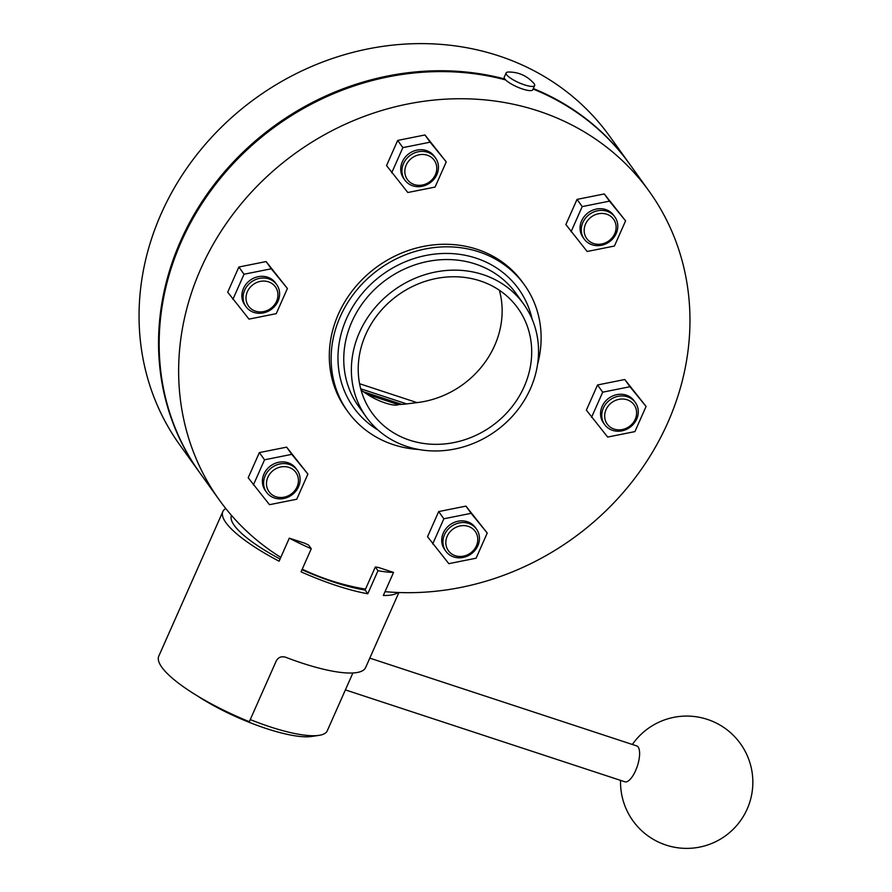<?xml version="1.0" encoding="UTF-8"?>
<svg xmlns="http://www.w3.org/2000/svg" width="892" height="892" viewBox="0 0 892 892"><rect width="100%" height="100%" fill="white"/><g stroke="black" fill="none" stroke-linecap="round" stroke-linejoin="round"><path stroke-width="1.34" d="M234.261 525.41A87.416 21.163 -156.1 0 1 231.485 515.398A87.416 21.163 -156.1 0 0 234.261 525.41A87.416 21.163 -156.1 0 0 280.055 559.028A87.416 21.163 -156.1 0 1 234.261 525.41M398.88 592.522L365.62 667.562A96.871 23.448 -156.1 0 1 285.563 657.214C281.437 656.033 278.337 657.27 276.264 660.916L249.325 721.695A96.871 23.448 -156.1 0 1 161.842 667.272A96.871 23.448 -156.1 0 1 158.787 656.144L222.866 511.54A96.871 23.448 -156.1 0 1 225.743 508.473M397.977 592.489A96.871 23.448 -156.1 0 1 383.337 595.477L393.55 572.43A96.871 23.448 -156.1 0 1 377.985 570.713L367.772 593.771A96.871 23.448 -156.1 0 1 301.05 571.828L311.263 548.77A96.871 23.448 -156.1 0 1 289.309 538.155L279.096 561.202A96.871 23.448 -156.1 0 1 225.921 522.667A96.871 23.448 -156.1 0 1 222.866 511.54M311.263 548.77L308.587 545.045A87.416 21.163 -156.1 0 1 304.551 543.161L289.309 538.155M393.55 572.43L378.308 567.412A87.416 21.163 -156.1 0 1 375.32 566.989L377.985 570.713M375.32 566.989L365.107 590.047A87.416 21.163 -156.1 0 1 301.975 569.732A87.416 21.163 -156.1 0 0 365.107 590.047L367.772 593.771M445.844 551.211L444.617 549.517A18.899 16.959 -35.7 0 1 443.291 533.015A18.899 16.959 -35.7 0 1 458.577 521.14A18.899 16.959 -35.7 0 1 475.325 527.473L476.551 529.168A18.899 16.959 -35.7 0 1 477.878 545.681A18.899 16.959 -35.7 0 1 462.591 557.556A18.899 16.959 -35.7 0 1 445.844 551.211A18.899 16.959 -35.7 0 1 444.506 534.709A18.899 16.959 -35.7 0 1 459.793 522.835A18.899 16.959 -35.7 0 1 476.551 529.168M447.204 536.237A16.535 14.841 144.3 0 0 455.299 555.716A16.535 14.841 144.3 0 0 476.395 545.837A16.535 14.841 144.3 0 0 468.3 526.369A16.535 14.841 144.3 0 0 447.204 536.237M604.676 424.614L603.46 422.92A18.899 16.959 -35.7 0 1 602.133 406.406A18.899 16.959 -35.7 0 1 617.42 394.532A18.899 16.959 -35.7 0 1 634.167 400.865L635.383 402.571A18.899 16.959 -35.7 0 1 636.71 419.073A18.899 16.959 -35.7 0 1 621.423 430.947A18.899 16.959 -35.7 0 1 604.676 424.614A18.899 16.959 -35.7 0 1 603.349 408.101A18.899 16.959 -35.7 0 1 618.635 396.226A18.899 16.959 -35.7 0 1 635.383 402.571M606.047 409.64A16.535 14.841 144.3 0 0 614.142 429.108A16.535 14.841 144.3 0 0 635.238 419.24A16.535 14.841 144.3 0 0 627.143 399.772A16.535 14.841 144.3 0 0 606.047 409.64M584.182 239.034L582.955 237.339A18.899 16.959 -35.7 0 1 581.629 220.837A18.899 16.959 -35.7 0 1 596.915 208.962A18.899 16.959 -35.7 0 1 613.663 215.295L614.889 216.99A18.899 16.959 -35.7 0 1 616.216 233.503A18.899 16.959 -35.7 0 1 600.929 245.367A18.899 16.959 -35.7 0 1 584.182 239.034A18.899 16.959 -35.7 0 1 582.844 222.532A18.899 16.959 -35.7 0 1 598.131 210.657A18.899 16.959 -35.7 0 1 614.889 216.99M585.542 224.059A16.535 14.841 144.3 0 0 593.637 243.538A16.535 14.841 144.3 0 0 614.733 233.659A16.535 14.841 144.3 0 0 606.638 214.191A16.535 14.841 144.3 0 0 585.542 224.059M404.845 180.061L403.63 178.367A18.899 16.959 -35.7 0 1 402.292 161.865A18.899 16.959 -35.7 0 1 417.579 149.99A18.899 16.959 -35.7 0 1 434.326 156.323L435.552 158.018A18.899 16.959 -35.7 0 1 436.879 174.531A18.899 16.959 -35.7 0 1 421.593 186.406A18.899 16.959 -35.7 0 1 404.845 180.061A18.899 16.959 -35.7 0 1 403.518 163.559A18.899 16.959 -35.7 0 1 418.794 151.685A18.899 16.959 -35.7 0 1 435.552 158.018M406.206 165.087A16.535 14.841 144.3 0 0 414.301 184.566A16.535 14.841 144.3 0 0 435.407 174.687A16.535 14.841 144.3 0 0 427.301 155.219A16.535 14.841 144.3 0 0 406.206 165.087M246.002 306.67L244.787 304.975A18.899 16.959 -35.7 0 1 243.46 288.462A18.899 16.959 -35.7 0 1 258.747 276.587A18.899 16.959 -35.7 0 1 275.494 282.931L276.71 284.626A18.899 16.959 -35.7 0 1 278.036 301.128A18.899 16.959 -35.7 0 1 262.761 313.003A18.899 16.959 -35.7 0 1 246.002 306.67A18.899 16.959 -35.7 0 1 244.676 290.156A18.899 16.959 -35.7 0 1 259.962 278.293A18.899 16.959 -35.7 0 1 276.71 284.626M247.374 291.695A16.535 14.841 144.3 0 0 255.469 311.163A16.535 14.841 144.3 0 0 276.565 301.295A16.535 14.841 144.3 0 0 268.47 281.827A16.535 14.841 144.3 0 0 247.374 291.695M266.507 492.239L265.292 490.544A18.899 16.959 -35.7 0 1 263.954 474.042A18.899 16.959 -35.7 0 1 279.241 462.168A18.899 16.959 -35.7 0 1 295.988 468.501L297.214 470.195A18.899 16.959 -35.7 0 1 298.541 486.709A18.899 16.959 -35.7 0 1 283.255 498.583A18.899 16.959 -35.7 0 1 266.507 492.239A18.899 16.959 -35.7 0 1 265.18 475.737A18.899 16.959 -35.7 0 1 280.456 463.862A18.899 16.959 -35.7 0 1 297.214 470.195M267.868 477.265A16.535 14.841 144.3 0 0 275.962 496.744A16.535 14.841 144.3 0 0 297.058 486.865A16.535 14.841 144.3 0 0 288.963 467.397A16.535 14.841 144.3 0 0 267.868 477.265M199.563 472.47A264.612 237.372 -35.7 0 1 199.262 472.046A264.612 237.372 -35.7 0 1 180.652 240.918A264.612 237.372 -35.7 0 1 504.872 79.031M199.262 472.046L179.771 444.907A264.612 237.372 -35.7 0 1 161.162 213.779A264.612 237.372 -35.7 0 1 375.153 47.577A264.612 237.372 -35.7 0 1 609.671 136.264L629.15 163.403A264.612 237.372 -35.7 0 1 629.451 163.827M533.316 88.542A264.612 237.372 -35.7 0 1 629.15 163.403M365.72 334.5A89.78 80.536 -35.7 0 1 438.318 278.103A89.78 80.536 -35.7 0 1 517.884 308.197A89.78 80.536 -35.7 0 1 524.195 386.615A89.78 80.536 -35.7 0 1 451.597 443.001A89.78 80.536 -35.7 0 1 372.031 412.918A89.78 80.536 -35.7 0 1 365.72 334.5M280.79 557.377A264.612 237.372 -35.7 0 1 219.354 500.033L199.875 472.894A264.612 237.372 -35.7 0 1 181.266 241.777A264.612 237.372 -35.7 0 1 505.664 79.934M219.354 500.033A264.612 237.372 -35.7 0 1 200.745 268.916A264.612 237.372 -35.7 0 1 414.735 102.703A264.612 237.372 -35.7 0 1 649.242 191.39A264.612 237.372 -35.7 0 1 667.852 422.518A264.612 237.372 -35.7 0 1 385.032 591.664M365.508 589.133A264.612 237.372 -35.7 0 1 302.232 569.152M418.761 449.49A108.679 97.496 -35.7 0 1 347.847 411.636A108.679 97.496 -35.7 0 1 340.209 316.716A108.679 97.496 -35.7 0 1 428.093 248.444A108.679 97.496 -35.7 0 1 524.407 284.871A108.679 97.496 -35.7 0 1 537.597 364.159M347.847 411.636L346.018 409.093A108.679 97.496 -35.7 0 1 338.38 314.174A108.679 97.496 -35.7 0 1 426.264 245.902A108.679 97.496 -35.7 0 1 522.578 282.329L524.407 284.871M530.45 388.667A96.871 86.892 -35.7 0 1 452.121 449.512A96.871 86.892 -35.7 0 1 366.266 417.043A96.871 86.892 -35.7 0 1 359.465 332.437A96.871 86.892 -35.7 0 1 437.794 271.592A96.871 86.892 -35.7 0 1 523.637 304.06A96.871 86.892 -35.7 0 1 530.45 388.667M533.093 89.055A264.612 237.372 -35.7 0 1 629.763 164.251L649.242 191.39M487.244 533.048L465.947 506.121L438.686 511.573L427.536 536.739L448.821 563.666L476.083 558.214L487.244 533.048L471.132 513.324L443.859 518.776L432.709 543.953M646.076 406.44L624.79 379.513L597.529 384.965L586.367 410.142L607.664 437.058L634.926 431.605L646.076 406.44L629.964 386.727L602.702 392.179L591.552 417.344M625.582 220.87L604.285 193.943L577.024 199.395L565.874 224.561L587.159 251.488L614.421 246.036L625.582 220.87L609.47 201.146L582.208 206.598L571.047 231.775M446.245 161.898L424.96 134.971L397.687 140.423L386.537 165.589L407.822 192.516L435.084 187.064L446.245 161.898L430.134 142.174L402.872 147.626L391.711 172.803M287.402 288.495L266.117 261.568L238.855 267.02L227.705 292.197L248.991 319.113L276.252 313.661L287.402 288.495L271.291 268.782L244.029 274.234L232.879 299.4M307.907 474.076L286.622 447.148L259.349 452.601L248.199 477.766L269.484 504.694L296.746 499.241L307.907 474.076L291.796 454.351L264.534 459.804L253.373 484.98M286.622 447.148L291.796 454.351M259.349 452.601L264.534 459.804M266.117 261.568L271.291 268.782M238.855 267.02L244.029 274.234M397.687 140.423L402.872 147.626M424.96 134.971L430.134 142.174M577.024 199.395L582.208 206.598M604.285 193.943L609.47 201.146M597.529 384.965L602.702 392.179M624.79 379.513L629.964 386.727M438.686 511.573L443.859 518.776M465.947 506.121L471.132 513.324M369.801 658.129L636.643 745.879A18.899 6.991 108.2 0 1 635.606 770.621A18.899 6.991 108.2 0 1 624.835 781.782L345.394 689.895M534.152 83.759A15.588 3.769 -156.1 0 1 534.643 85.543A15.588 3.769 -156.1 0 1 521.653 83.848A15.588 3.769 -156.1 0 1 506.623 74.705A15.588 3.769 -156.1 0 1 506.132 72.91A15.588 3.769 -156.1 0 1 508.607 72.029C518.575 72.04 526.916 75.742 533.628 83.123A15.588 3.769 -156.1 0 1 534.152 83.759M534.643 85.543L532.78 89.735A15.588 3.769 -156.1 0 1 519.791 88.029A15.588 3.769 -156.1 0 1 504.76 78.897A15.588 3.769 -156.1 0 1 504.27 77.102L506.132 72.91M352.886 672.969L327.264 730.804A87.416 21.163 -156.1 0 1 318.968 735.365L311.576 736.48A80.67 19.524 -156.1 0 1 197.143 695.749M318.968 735.365A87.416 21.163 -156.1 0 1 250.262 719.588M499.364 290.246A89.702 80.47 -35.7 0 1 417.01 402.615L406.674 403.909A57.099 38.769 -140.2 0 1 401.779 404.355L398.278 404.611A20.46 4.951 -156.1 0 1 367.571 394.509L363.345 391.711A57.099 38.769 -140.2 0 1 361.07 390.094M366.266 417.043L358.662 406.451A96.871 86.892 -35.7 0 1 351.849 321.834A96.871 86.892 -35.7 0 1 430.178 260.999A96.871 86.892 -35.7 0 1 516.033 293.457L523.637 304.06M377.974 430.011A101.588 91.129 -35.7 0 1 346.464 318.767A101.588 91.129 -35.7 0 1 446.479 253.44A101.588 91.129 -35.7 0 1 532.178 319.291M359.576 383.727L417.01 402.615M360.725 388.8L406.674 403.909M363.345 391.711L401.779 404.355M367.571 394.509L398.278 404.611M620.564 780.389A66.153 66.153 0 0 0 747.173 809.033A66.153 66.153 0 0 0 632.372 744.474"/></g></svg>
